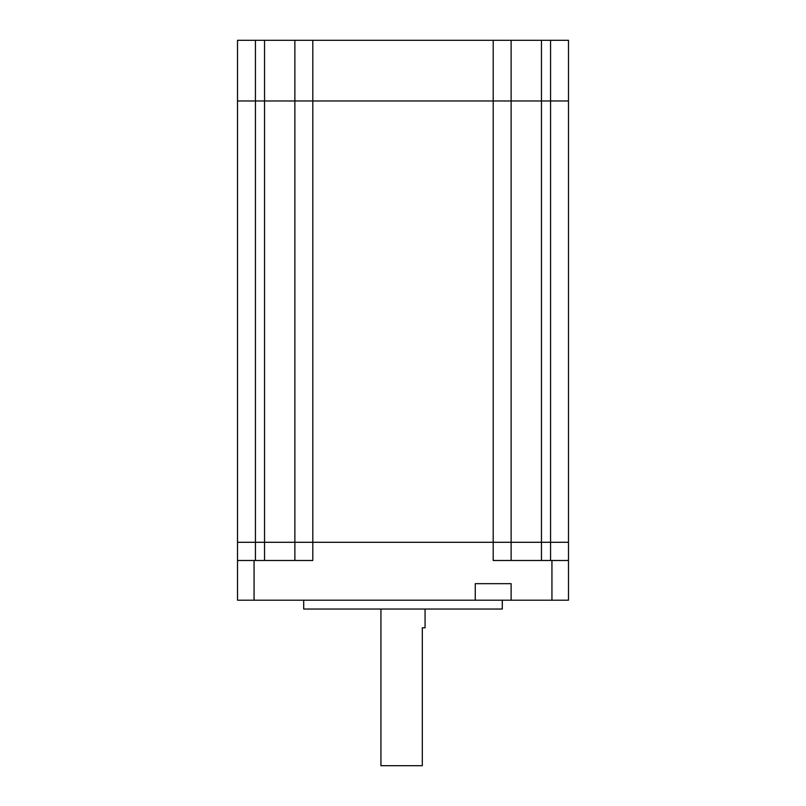 <?xml version="1.0" encoding="UTF-8"?>
<svg xmlns="http://www.w3.org/2000/svg" width="806" height="806" viewBox="0 0 806 806"><rect width="100%" height="100%" fill="white"/><g stroke="black" fill="none" stroke-linecap="round" stroke-linejoin="round"><path stroke-width="1.21" d="M568.492 560.492L568.492 600.208L551.939 600.208L551.939 560.492L568.492 560.492L568.492 542.287L550.558 542.287L550.558 100.982L568.492 100.982L511.125 100.982L511.125 40.3L568.492 40.3L568.492 542.287L255.442 542.287L255.442 100.982L237.508 100.982L237.508 560.492L312.809 560.492L312.809 542.287L294.875 542.287L294.875 100.982L237.508 100.982L237.508 40.3L255.442 40.3L255.442 100.982L312.809 100.982L294.875 100.982L294.875 40.3L255.442 40.3M511.125 40.3L493.191 40.3L493.191 100.982L312.809 100.982L511.125 100.982L493.191 100.982L493.191 542.287L312.809 542.287L312.809 40.3L294.875 40.3M550.558 560.492L550.558 542.287L511.125 542.287L511.125 100.982L550.558 100.982L550.558 40.3M294.875 560.492L294.875 542.287L237.508 542.287L255.442 542.287L255.442 560.492M493.191 40.3L312.809 40.3M425.064 609.034L425.064 627.793L422.304 627.793L422.304 765.7L380.936 765.7L380.936 609.034M502.299 600.208L502.299 609.034L303.701 609.034L303.701 600.208M551.939 560.492L493.191 560.492L493.191 542.287L511.125 542.287L511.125 560.492M511.125 600.208L511.125 583.665L475.268 583.665L475.268 600.208L551.939 600.208M475.268 600.208L254.061 600.208L254.061 560.492M237.508 560.492L237.508 600.208L254.061 600.208M541.461 560.492L541.461 40.3M264.539 560.492L264.539 40.3"/></g></svg>

